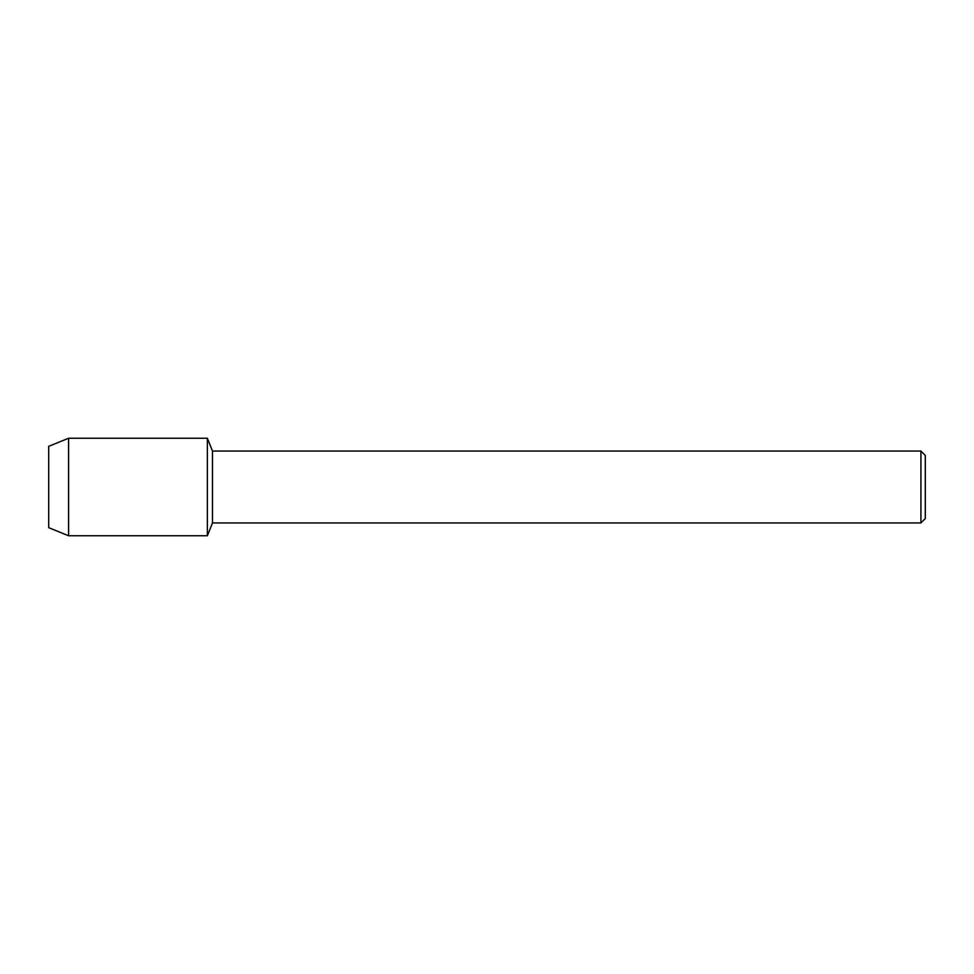 <?xml version="1.0" encoding="UTF-8"?>
<svg xmlns="http://www.w3.org/2000/svg" width="974" height="974" viewBox="0 0 974 974"><rect width="100%" height="100%" fill="white"/><g stroke="black" fill="none" stroke-linecap="round" stroke-linejoin="round"><path stroke-width="1.46" d="M48.7 527.677L48.7 446.323L68.594 438.239L207.365 438.239L212.49 451.059L920.917 451.059L925.3 455.442L925.3 518.558L920.917 522.941L212.49 522.941L207.365 535.761L207.365 438.239L207.365 535.761L68.594 535.761L48.7 527.677L48.7 446.323M212.49 522.941L212.49 451.059M920.917 522.941L920.917 451.059M68.594 535.761L68.594 438.239"/></g></svg>
